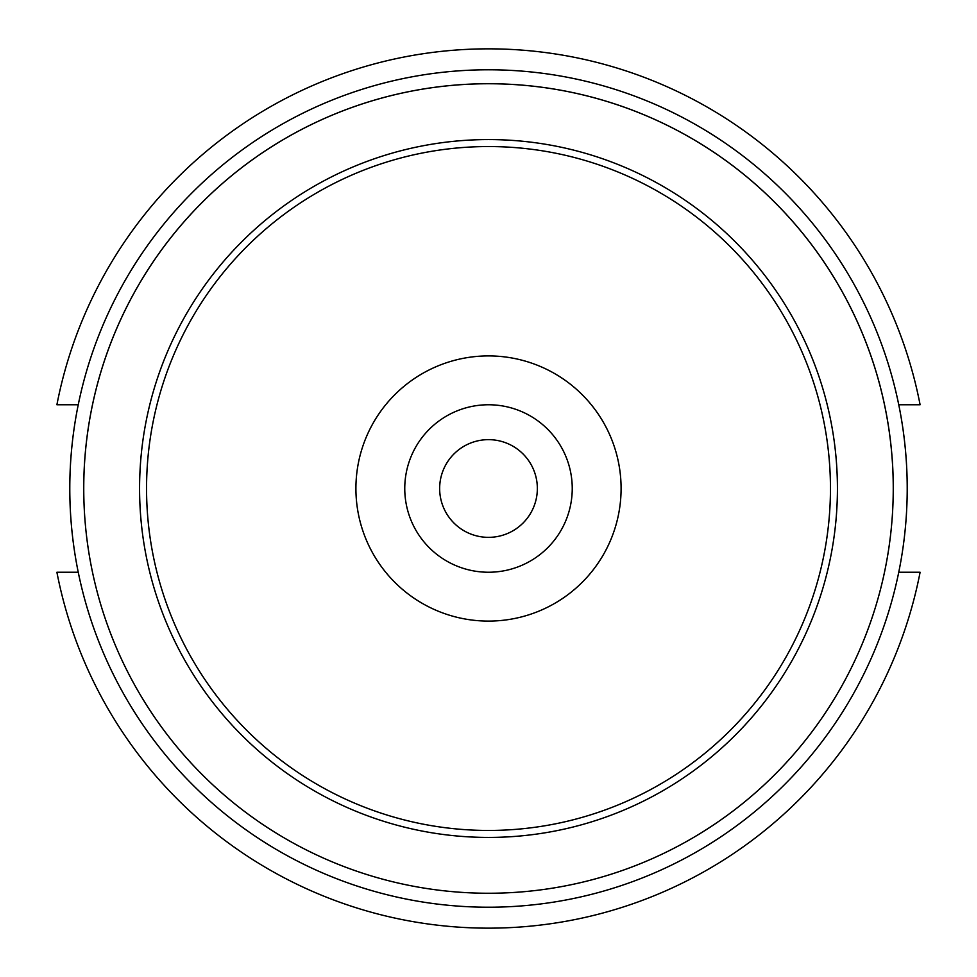 <?xml version="1.0" encoding="UTF-8"?>
<svg xmlns="http://www.w3.org/2000/svg" width="977" height="977" viewBox="0 0 977 977"><rect width="100%" height="100%" fill="white"/><g stroke="black" fill="none" stroke-linecap="round" stroke-linejoin="round"><path stroke-width="1.47" d="M898.755 572.241L920.102 572.241A439.65 439.65 0 0 1 56.898 572.241L78.245 572.241M488.5 830.45A341.95 341.95 0 0 1 146.55 488.5A341.95 341.95 0 0 1 488.5 146.55A341.95 341.95 0 0 1 830.45 488.5A341.95 341.95 0 0 1 488.5 830.45M488.5 837.423A348.923 348.923 0 0 1 139.577 488.5A348.923 348.923 0 0 1 488.5 139.577A348.923 348.923 0 0 1 837.423 488.5A348.923 348.923 0 0 1 488.5 837.423M488.5 621.091A132.591 132.591 0 0 0 621.091 488.5A132.591 132.591 0 0 0 488.5 355.909A132.591 132.591 0 0 0 355.909 488.5A132.591 132.591 0 0 0 488.5 621.091M488.5 572.241A83.741 83.741 0 0 0 572.241 488.5A83.741 83.741 0 0 0 488.5 404.759A83.741 83.741 0 0 0 404.759 488.5A83.741 83.741 0 0 0 488.5 572.241M488.5 439.65A48.85 48.85 0 0 0 439.687 486.68A48.85 48.85 0 0 0 488.5 537.35A48.85 48.85 0 0 0 537.313 490.32A48.85 48.85 0 0 0 488.5 439.65A48.85 48.85 0 0 1 537.35 488.5A48.85 48.85 0 0 1 488.5 537.35A48.85 48.85 0 0 1 439.65 488.5A48.85 48.85 0 0 1 488.5 439.65A48.85 48.85 0 0 1 537.35 488.5A48.85 48.85 0 0 1 488.5 537.35A48.85 48.85 0 0 1 439.65 488.5A48.85 48.85 0 0 1 488.5 439.65M907.218 488.5A418.718 418.718 0 0 1 907.206 490.515A418.718 418.718 0 0 1 487.499 907.218A418.718 418.718 0 0 1 69.782 488.5A418.718 418.718 0 0 1 69.794 486.485A418.718 418.718 0 0 1 489.501 69.782A418.718 418.718 0 0 1 907.218 488.5M69.782 488.5A418.718 418.718 0 0 0 69.794 491.358A418.718 418.718 0 0 1 487.071 69.782A418.718 418.718 0 0 1 907.206 485.642M83.729 486.558A404.783 404.783 0 0 1 489.477 83.717A404.783 404.783 0 0 1 893.283 488.5A404.759 404.759 0 0 1 893.247 490.442A404.759 404.759 0 0 1 486.558 893.247A404.759 404.759 0 0 1 83.753 486.558A404.759 404.759 0 0 1 488.085 83.741A404.759 404.759 0 0 1 893.247 485.74A404.759 404.759 0 0 1 491.26 893.247A404.759 404.759 0 0 1 83.753 491.26M488.5 907.218A418.718 418.718 0 0 1 69.794 486.485M488.5 69.782A418.718 418.718 0 0 1 907.206 490.515M78.245 404.759L56.898 404.759A439.65 439.65 0 0 1 920.102 404.759L898.755 404.759"/></g></svg>
